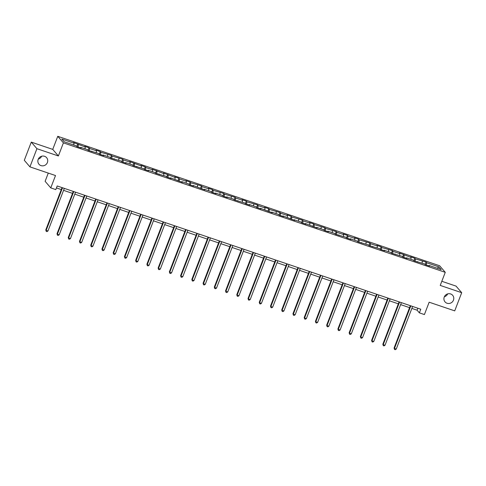 <?xml version="1.0" encoding="UTF-8"?>
<svg xmlns="http://www.w3.org/2000/svg" width="486" height="486" viewBox="0 0 486 486"><rect width="100%" height="100%" fill="white"/><g stroke="black" fill="none" stroke-linecap="round" stroke-linejoin="round"><path stroke-width="0.73" d="M41.638 156.237A5.036 4.811 -40.6 0 1 38.309 159.092M47.403 162.512A5.036 4.811 -40.6 0 1 38.965 164.232A5.036 4.811 -40.6 0 1 38.181 159.39A5.036 4.811 -40.6 0 1 46.613 157.671A5.036 4.811 -40.6 0 1 47.403 162.512M447.691 293.89A5.036 4.811 -40.6 0 1 444.362 296.746M453.456 300.172A5.036 4.811 -40.6 0 1 445.024 301.885A5.036 4.811 -40.6 0 1 444.24 297.043A5.036 4.811 -40.6 0 1 452.673 295.324A5.036 4.811 -40.6 0 1 453.456 300.172M48.284 173.083L45.125 181.321L50.763 187.894L55.805 189.607L57.202 185.968L420.767 309.218L419.369 312.85L424.412 314.563L429.156 302.201L454.72 310.87L461.7 292.694L456.062 286.114L441.823 281.291M31.28 142.112L24.3 160.295L29.938 166.868L36.918 148.692L58.381 155.963L63.405 142.878L57.761 136.305L52.737 149.39L31.28 142.112L36.918 148.692M63.405 142.878L445.261 272.33L439.623 265.751L57.761 136.305M438.907 266.887L426.665 262.732L426.107 262.088L415.427 258.923L414.874 258.279L410.548 256.815L411.107 257.459L399.316 253.006L399.869 253.649L392.955 251.311L392.402 250.661L381.723 247.502L381.164 246.852L376.844 245.387L377.397 246.031L370.484 243.693L369.931 243.043L359.251 239.884L358.692 239.234L354.373 237.769L354.932 238.419L348.012 236.075L347.46 235.424L343.14 233.96L343.693 234.61L336.78 232.265L336.221 231.615L325.547 228.456L324.988 227.806L314.308 224.647L313.756 223.997L309.43 222.533L309.989 223.183L303.076 220.838L302.517 220.188L291.837 217.029L291.284 216.379L286.959 214.915L287.518 215.565L280.604 213.22L280.045 212.57L269.365 209.411L268.813 208.761L264.487 207.297L265.046 207.947L258.133 205.602L257.574 204.952L246.894 201.793L246.341 201.143L242.022 199.679L242.575 200.329L235.661 197.984L235.103 197.334L224.429 194.175L223.87 193.525L213.19 190.366L212.637 189.716L208.312 188.252L208.871 188.902L201.957 186.557L201.398 185.907L190.719 182.748L190.166 182.098L185.84 180.634L186.399 181.284L179.486 178.939L178.927 178.289L174.608 176.825L175.167 177.475L163.375 173.016L163.928 173.666L152.136 169.207L152.695 169.857L145.782 167.512L145.223 166.868L140.904 165.398L141.456 166.048L129.665 161.589L130.224 162.239L123.31 159.894L122.751 159.25L112.072 156.085L111.519 155.441L100.839 152.282L100.28 151.632L95.961 150.168L96.514 150.812L89.6 148.473L89.047 147.823L84.722 146.359L85.281 147.003L73.489 142.55L74.048 143.194L61.801 139.045L64.122 141.748L76.363 145.897L76.922 146.547L81.241 148.011L80.682 147.361L87.595 149.706L88.154 150.356L98.834 153.515L99.387 154.165L103.712 155.629L103.154 154.979L110.067 157.324L110.626 157.974L121.306 161.133L121.858 161.783L126.184 163.247L125.625 162.597L132.538 164.942L133.097 165.592L143.777 168.751L144.33 169.401L148.655 170.865L148.096 170.215L155.01 172.56L155.569 173.21L166.242 176.369L166.801 177.019L171.121 178.484L170.568 177.833L182.359 182.293L181.8 181.643L188.714 183.987L189.273 184.631L193.592 186.102L193.039 185.452L204.831 189.911L204.272 189.261L211.185 191.606L211.744 192.249L216.063 193.72L215.511 193.07L222.424 195.415L222.977 196.058L227.302 197.523L226.743 196.879L233.657 199.224L234.216 199.868L244.895 203.033L245.448 203.677L249.768 205.141L249.215 204.497L256.128 206.836L256.687 207.486L261.006 208.95L260.447 208.306L272.239 212.759L271.686 212.115L278.6 214.454L279.152 215.104L283.478 216.568L282.919 215.924L294.71 220.377L294.158 219.733L301.071 222.072L301.624 222.722L305.949 224.186L305.39 223.536L317.182 227.995L316.629 227.345L323.542 229.69L324.095 230.34L328.421 231.804L327.862 231.154L334.775 233.499L335.334 234.149L346.014 237.308L346.567 237.958L350.886 239.422L350.333 238.772L357.246 241.117L357.805 241.767L368.479 244.926L369.038 245.576L379.718 248.735L380.271 249.385L384.596 250.849L384.037 250.199L390.951 252.544L391.509 253.194L402.189 256.353L402.742 257.003L407.068 258.467L406.509 257.817L413.422 260.162L413.981 260.812L424.661 263.971L425.214 264.621L429.539 266.085L428.98 265.435L441.221 269.584L438.907 266.887L437.193 268.217M80.397 147.726L80.682 147.361M78.368 144.664L78.052 146.93M85.281 147.003L85.026 148.831M91.635 151.535L91.921 151.17M89.6 148.473L89.284 150.739M96.514 150.812L96.258 152.64M102.868 155.344L103.154 154.979M100.839 152.282L100.523 154.548M107.752 154.621L107.497 156.449M114.107 159.153L114.392 158.788M112.072 156.085L111.756 158.357M118.985 158.43L118.73 160.259M125.339 162.962L125.625 162.597M123.31 159.894L122.988 162.166M130.224 162.239L129.969 164.068M136.578 166.771L136.858 166.406M134.543 163.703L134.227 165.975M141.456 166.048L141.201 167.877M147.811 170.58L148.096 170.215M145.782 167.512L145.46 169.784M152.695 169.857L152.44 171.686M159.044 174.389L159.329 174.024M157.014 171.321L156.699 173.593M163.928 173.666L163.673 175.495M170.282 178.198L170.568 177.833M168.247 175.13L167.931 177.402M175.167 177.475L174.905 179.304M181.515 182.007L181.8 181.643M179.486 178.939L179.17 181.211M186.399 181.284L186.144 183.113M192.754 185.816L193.039 185.452M190.719 182.748L190.403 185.02M197.632 185.093L197.377 186.922M203.986 189.625L204.272 189.261M201.957 186.557L201.635 188.829M208.871 188.902L208.615 190.731M215.225 193.434L215.511 193.07M213.19 190.366L212.874 192.632M220.103 192.711L219.848 194.54M226.458 197.243L226.743 196.879M224.429 194.175L224.107 196.441M231.342 196.52L231.087 198.349M237.69 201.046L237.976 200.688M235.661 197.984L235.346 200.25M242.575 200.329L242.32 202.158M248.929 204.855L249.215 204.497M246.894 201.793L246.578 204.059M253.814 204.138L253.552 205.967M260.162 208.664L260.447 208.306M258.133 205.602L257.817 207.868M265.046 207.947L264.791 209.776M271.401 212.473L271.686 212.115M269.365 209.411L269.05 211.677M276.279 211.756L276.024 213.585M282.633 216.282L282.919 215.924M280.604 213.22L280.288 215.486M287.518 215.565L287.262 217.394M293.872 220.091L294.158 219.733M291.837 217.029L291.521 219.295M298.75 219.374L298.495 221.203M305.105 223.9L305.39 223.536M303.076 220.838L302.754 223.104M309.989 223.183L309.734 225.012M316.343 227.709L316.629 227.345M314.308 224.647L313.992 226.913M321.222 226.992L320.967 228.821M327.576 231.518L327.862 231.154M325.547 228.456L325.225 230.722M332.46 230.801L332.205 232.63M338.809 235.327L339.094 234.963M336.78 232.265L336.464 234.531M343.693 234.61L343.438 236.439M350.048 239.136L350.333 238.772M348.012 236.075L347.697 238.34M354.932 238.419L354.671 240.248M361.28 242.945L361.566 242.581M359.251 239.884L358.935 242.15M366.165 242.222L365.909 244.057M372.519 246.754L372.805 246.39M370.484 243.693L370.168 245.959M377.397 246.031L377.142 247.86M383.752 250.563L384.037 250.199M381.723 247.502L381.407 249.768M388.636 249.84L388.381 251.669M394.99 254.372L395.276 254.008M392.955 251.311L392.639 253.577M399.869 253.649L399.613 255.478M406.223 258.181L406.509 257.817M404.194 255.12L403.872 257.386M411.107 257.459L410.852 259.287M417.462 261.99L417.741 261.626M415.427 258.923L415.111 261.195M422.34 261.268L422.085 263.096M428.695 265.799L428.98 265.435M426.665 262.732L426.344 265.004M50.763 187.894L55.507 175.537L29.938 166.868M445.261 272.33L440.237 285.416L461.7 292.694M411.861 308.416L417.079 310.19L419.369 312.85M56.449 187.93L61.279 189.57M63.563 190.342L72.511 193.379M74.801 194.151L83.75 197.188M86.034 197.96L94.983 200.997M97.273 201.769L106.215 204.806M108.506 205.578L117.454 208.615M119.744 209.387L128.687 212.425M130.977 213.196L139.925 216.227M142.216 217.005L151.158 220.037M153.448 220.814L162.397 223.846M164.681 224.623L173.63 227.655M175.92 228.432L184.868 231.464M187.153 232.241L196.101 235.273M198.391 236.05L207.334 239.082M209.624 239.859L218.572 242.891M220.863 243.668L229.805 246.7M232.095 247.477L241.044 250.509M243.328 251.286L252.277 254.318M254.567 255.095L263.515 258.127M265.799 258.904L274.748 261.936M277.038 262.713L285.987 265.745M288.271 266.522L297.219 269.554M299.51 270.331L308.452 273.363M310.742 274.14L319.691 277.172M321.981 277.949L330.923 280.981M333.214 281.759L342.162 284.79M344.446 285.568L353.395 288.599M355.685 289.377L364.634 292.408M366.918 293.18L375.866 296.217M378.157 296.989L387.099 300.026M389.389 300.798L398.338 303.835M400.628 304.607L409.57 307.644M74.048 143.194L73.787 145.022M417.839 308.227L417.079 310.19M426.107 262.088L425.159 264.554M414.874 258.279L413.926 260.745M403.635 254.47L402.687 256.936M392.402 250.661L391.455 253.127M381.164 246.852L380.216 249.318M369.931 243.043L368.983 245.509M358.692 239.234L357.745 241.7M347.46 235.424L346.512 237.891M336.221 231.615L335.273 234.082M324.988 227.806L324.041 230.273M313.756 223.997L312.808 226.464M302.517 220.188L301.569 222.655M291.284 216.379L290.336 218.846M280.045 212.57L279.098 215.037M268.813 208.761L267.865 211.228M257.574 204.952L256.626 207.425M246.341 201.143L245.394 203.616M235.103 197.334L234.161 199.807M223.87 193.525L222.922 195.998M212.637 189.716L211.689 192.189M201.398 185.907L200.451 188.38M190.166 182.098L189.218 184.571M178.927 178.289L177.979 180.762M167.694 174.486L166.747 176.953M156.456 170.677L155.508 173.144M145.223 166.868L144.275 169.335M133.99 163.059L133.043 165.526M122.751 159.25L121.804 161.716M111.519 155.441L110.571 157.907M100.28 151.632L99.332 154.098M89.047 147.823L88.1 150.289M77.809 144.014L76.861 146.48M58.381 155.963L52.737 149.39M410.324 305.682L394.073 348.012L394.456 348.456L410.816 305.846M396.254 349.07L395.24 349.695L394.517 349.452L394.456 348.456L396.254 349.07L412.614 306.453M394.517 349.452L394.073 348.012M399.091 301.873L382.84 344.203L383.223 344.647L399.577 302.037M385.021 345.26L384.007 345.886L383.284 345.643L383.223 344.647L385.021 345.26L401.381 302.644M383.284 345.643L382.84 344.203M387.852 298.064L371.602 340.394L371.984 340.838L388.344 298.228M373.789 341.451L372.768 342.077L372.051 341.834L371.984 340.838L373.789 341.451L390.143 298.835M372.051 341.834L371.602 340.394M376.62 294.255L360.369 336.585L360.752 337.029L377.106 294.419M362.55 337.642L361.535 338.268L360.812 338.025L360.752 337.029L362.55 337.642L378.91 295.026M360.812 338.025L360.369 336.585M365.387 290.446L349.136 332.776L349.513 333.22L365.873 290.61M351.317 333.833L350.297 334.459L349.58 334.216L349.513 333.22L351.317 333.833L367.671 291.217M349.58 334.216L349.136 332.776M354.148 286.637L337.898 328.967L338.28 329.411L354.64 286.801M340.079 330.024L339.064 330.65L338.341 330.407L338.28 329.411L340.079 330.024L356.438 287.408M338.341 330.407L337.898 328.967M342.916 282.828L326.665 325.158L327.042 325.602L343.402 282.992M328.846 326.215L327.825 326.841L327.108 326.598L327.042 325.602L328.846 326.215L345.2 283.599M327.108 326.598L326.665 325.158M331.677 279.019L315.426 321.349L315.809 321.799L332.169 279.183M317.607 322.406L316.593 323.038L315.87 322.789L315.809 321.799L317.607 322.406L333.967 279.796M315.87 322.789L315.426 321.349M320.444 275.21L304.193 317.54L304.576 317.99L320.93 275.374M306.374 318.597L305.36 319.229L304.637 318.98L304.576 317.99L306.374 318.597L322.734 275.987M304.637 318.98L304.193 317.54M309.205 271.401L292.955 313.731L293.337 314.181L309.697 271.565M295.142 314.788L294.121 315.42L293.404 315.171L293.337 314.181L295.142 314.788L311.496 272.178M293.404 315.171L292.955 313.731M297.973 267.592L281.722 309.928L282.105 310.372L298.459 267.756M283.903 310.979L282.888 311.611L282.166 311.362L282.105 310.372L283.903 310.979L300.263 268.369M282.166 311.362L281.722 309.928M286.74 263.783L270.489 306.119L270.866 306.563L287.226 263.947M272.67 307.17L271.65 307.802L270.933 307.553L270.866 306.563L272.67 307.17L289.024 264.56M270.933 307.553L270.489 306.119M275.501 259.974L259.251 302.31L259.633 302.754L275.987 260.138M261.432 303.361L260.417 303.993L259.694 303.75L259.633 302.754L261.432 303.361L277.792 260.751M259.694 303.75L259.251 302.31M264.269 256.165L248.018 298.501L248.395 298.945L264.755 256.329M250.199 299.552L249.178 300.184L248.461 299.941L248.395 298.945L250.199 299.552L266.553 256.942M248.461 299.941L248.018 298.501M253.03 252.356L236.779 294.692L237.162 295.136L253.522 252.52M238.96 295.743L237.946 296.375L237.223 296.132L237.162 295.136L238.96 295.743L255.32 253.133M237.223 296.132L236.779 294.692M241.797 248.546L225.547 290.883L225.929 291.327L242.283 248.71M227.727 291.934L226.707 292.566L225.99 292.323L225.929 291.327L227.727 291.934L244.087 249.324M225.99 292.323L225.547 290.883M230.558 244.737L214.308 287.074L214.691 287.518L231.05 244.901M216.489 288.125L215.474 288.757L214.751 288.514L214.691 287.518L216.489 288.125L232.849 245.515M214.751 288.514L214.308 287.074M219.326 240.928L203.075 283.265L203.458 283.709L219.812 241.092M205.256 284.316L204.242 284.948L203.519 284.705L203.458 283.709L205.256 284.316L221.616 241.706M203.519 284.705L203.075 283.265M208.087 237.119L191.836 279.456L192.219 279.9L208.579 237.283M194.023 280.507L193.003 281.139L192.286 280.896L192.219 279.9L194.023 280.507L210.377 237.897M192.286 280.896L191.836 279.456M196.854 233.31L180.604 275.647L180.986 276.091L197.34 233.474M182.785 276.698L181.77 277.33L181.047 277.087L180.986 276.091L182.785 276.698L199.145 234.088M181.047 277.087L180.604 275.647M185.622 229.501L169.371 271.838L169.748 272.281L186.108 229.671M171.552 272.889L170.531 273.521L169.814 273.278L169.748 272.281L171.552 272.889L187.906 230.279M169.814 273.278L169.371 271.838M174.383 225.692L158.132 268.029L158.515 268.472L174.869 225.862M160.313 269.086L159.299 269.712L158.576 269.469L158.515 268.472L160.313 269.086L176.673 226.47M158.576 269.469L158.132 268.029M163.15 221.883L146.9 264.22L147.276 264.663L163.636 222.053M149.081 265.277L148.06 265.903L147.343 265.66L147.276 264.663L149.081 265.277L165.434 222.661M147.343 265.66L146.9 264.22M151.911 218.074L135.661 260.411L136.044 260.854L152.404 218.244M137.842 261.468L136.827 262.094L136.104 261.851L136.044 260.854L137.842 261.468L154.202 218.852M136.104 261.851L135.661 260.411M140.679 214.265L124.428 256.602L124.811 257.045L141.165 214.435M126.609 257.659L125.588 258.285L124.872 258.042L124.811 257.045L126.609 257.659L142.969 215.043M124.872 258.042L124.428 256.602M129.44 210.456L113.189 252.793L113.572 253.236L129.932 210.626M115.376 253.85L114.356 254.476L113.633 254.233L113.572 253.236L115.376 253.85L131.73 211.234M113.633 254.233L113.189 252.793M118.207 206.647L101.957 248.984L102.339 249.427L118.693 206.817M104.138 250.041L103.123 250.667L102.4 250.424L102.339 249.427L104.138 250.041L120.498 207.425M102.4 250.424L101.957 248.984M106.975 202.844L90.724 245.175L91.101 245.618L107.461 203.008M92.905 246.232L91.884 246.858L91.168 246.615L91.101 245.618L92.905 246.232L109.259 203.616M91.168 246.615L90.724 245.175M95.736 199.035L79.485 241.366L79.868 241.809L96.222 199.199M81.666 242.423L80.652 243.049L79.929 242.806L79.868 241.809L81.666 242.423L98.026 199.807M79.929 242.806L79.485 241.366M84.503 195.226L68.253 237.557L68.629 238L84.989 195.39M70.434 238.614L69.413 239.24L68.696 238.997L68.629 238L70.434 238.614L86.787 195.998M68.696 238.997L68.253 237.557M73.264 191.417L57.014 233.748L57.397 234.191L73.757 191.581M59.195 234.805L58.18 235.431L57.457 235.188L57.397 234.191L59.195 234.805L75.555 192.189M57.457 235.188L57.014 233.748M62.032 187.608L45.781 229.939L46.158 230.382L62.518 187.772M47.962 230.996L46.942 231.622L46.225 231.379L46.158 230.382L47.962 230.996L64.316 188.38M46.225 231.379L45.781 229.939"/></g></svg>
